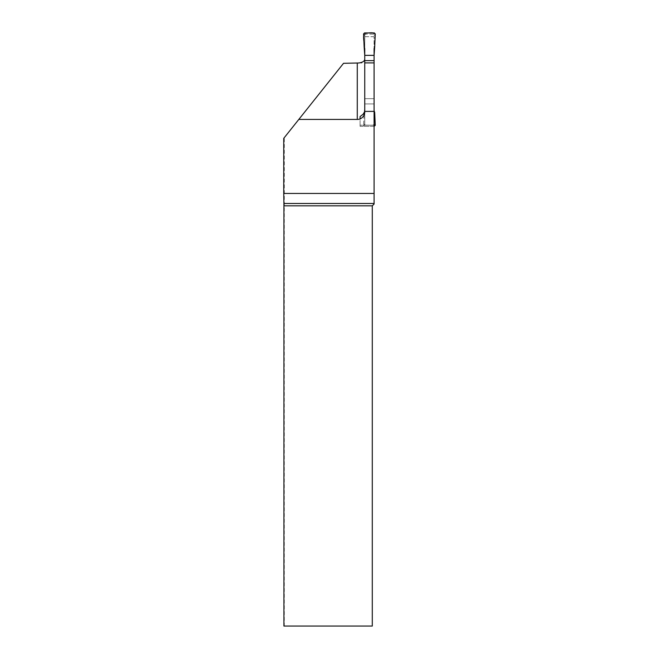 <?xml version="1.0" encoding="UTF-8"?>
<svg xmlns="http://www.w3.org/2000/svg" width="659" height="659" viewBox="0 0 659 659"><rect width="100%" height="100%" fill="white"/><g stroke="black" fill="none" stroke-linecap="round" stroke-linejoin="round"><path stroke-width="0.49" stroke-dasharray="3.29 2.47" d="M373.151 34.12L365.679 34.12L373.151 34.12L374.09 35.051A0.931 0.931 -90.2 0 0 373.151 34.12M364.518 32.95L365.679 34.12A0.931 0.931 -90.2 0 0 364.748 35.051L364.748 124.246L364.748 98.669L364.748 103.933L374.09 103.933L374.09 112.458L374.683 112.343M365.424 34.153L364.748 35.051L364.748 48.601M360.078 126.355L374.09 126.355L374.09 98.669L364.748 98.669L364.748 62.893L364.748 98.669L374.09 98.669L374.09 62.893L374.09 103.933L364.748 103.933L364.748 111.956A7.471 7.471 0 0 1 360.078 118.884L360.078 126.355L360.078 125.185L374.09 125.185L374.09 126.355L364.518 126.355L365.424 125.144L364.748 124.246A0.931 0.931 -90.2 0 0 365.679 125.185L373.151 125.185A0.931 0.931 -90.2 0 0 374.09 124.246L374.09 48.601M365.424 125.144L373.151 125.185L374.09 124.246L374.09 112.458M374.32 32.95L373.414 34.153M363.579 33.922L364.748 35.462M364.748 46.838L364.147 46.962M375.251 33.922L374.09 35.462M374.09 46.838L374.683 46.962M374.32 126.355L373.414 125.144M364.518 126.355L363.579 125.375L364.748 123.834M364.032 115.16L363.579 125.375M364.748 112.458L364.147 112.343M375.251 125.375L374.09 123.834M358.694 62.992L374.09 62.992L374.09 36.69L374.09 125.185L360.078 125.185L360.078 116.577M374.09 62.992L374.09 204.026L372.294 205.83L372.294 626.05L284.301 626.05L284.301 137.624L283.749 138.332M374.09 36.69L364.748 36.69L364.748 109.468L364.748 36.69L374.09 36.69M298.807 119.427L357.277 119.427A7.471 7.471 0 0 0 360.078 118.884M364.147 112.491L364.542 111.28M343.537 63.305L284.301 137.624"/><path stroke-width="0.99" d="M364.748 111.396L374.09 111.396L374.09 193.449L283.749 193.449L283.749 138.332L298.807 119.427L357.277 119.427A7.471 7.471 0 0 0 364.748 111.956L364.748 48.601L364.147 46.962L363.579 33.922L364.518 32.95L374.32 32.95L375.251 33.922L374.683 46.962L375.251 33.922C372.788 31.764 367.928 33.518 364.518 32.95C362.466 36.575 364.551 42.456 364.147 46.962L364.748 55.364L374.09 55.364L374.683 46.962L374.09 48.601L374.09 55.364L364.748 55.364M374.09 111.396L374.09 55.364M364.748 60.628L374.09 60.628M374.09 110.704L374.683 112.343L375.251 125.375L374.09 126.355M364.748 110.704L364.032 115.16M374.09 203.491L283.905 203.491L283.922 205.83L372.294 205.83L374.09 204.026L374.09 193.449M360.078 118.884L360.078 116.577L363.158 114.205L364.147 112.491M364.748 59.31C364.485 61.254 362.466 62.481 358.694 62.992L343.537 63.305L298.807 119.427M364.542 111.28L364.748 109.468M374.09 62.893L364.748 62.893M372.294 205.83L372.294 626.05L283.922 626.05L283.922 205.83M283.905 203.491L283.749 193.449M357.277 119.427L357.277 63.305"/></g></svg>

